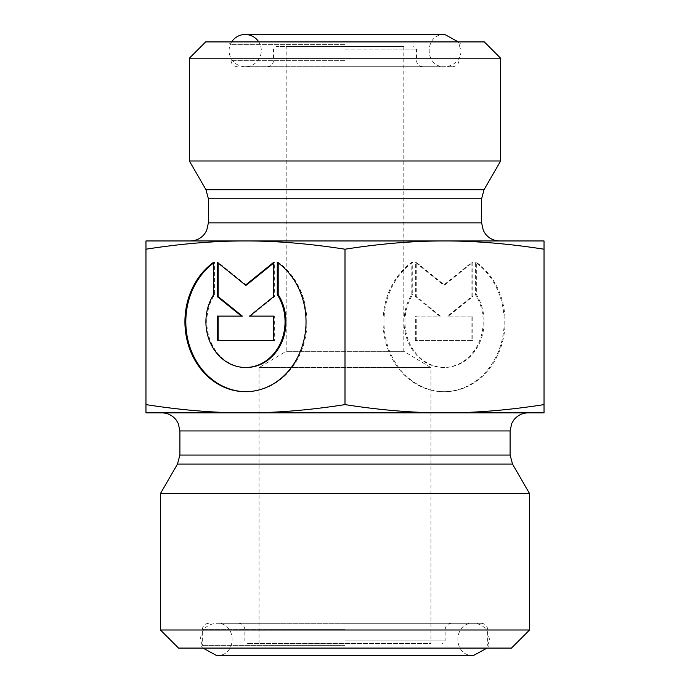 <?xml version="1.0" encoding="UTF-8"?>
<svg xmlns="http://www.w3.org/2000/svg" width="690" height="690" viewBox="0 0 690 690"><rect width="100%" height="100%" fill="white"/><g stroke="black" fill="none" stroke-linecap="round" stroke-linejoin="round"><path stroke-width="0.52" stroke-dasharray="3.45 2.59" d="M412.724 262.269A69.931 60.556 -90 0 0 386.262 340.86A69.931 60.556 -90 0 0 444.515 391.704A69.931 60.556 -90 0 0 502.777 340.86A69.931 60.556 -90 0 0 476.316 262.269L476.316 294.578A45.695 39.572 90 0 1 479.861 342.335A45.695 39.572 90 0 1 444.515 367.468A45.695 39.572 90 0 1 409.179 342.335A45.695 39.572 90 0 1 412.724 294.578L412.724 262.269L411.818 262.269L411.818 294.578A45.695 39.572 -90 0 0 408.273 342.335A45.695 39.572 -90 0 0 443.618 367.468A45.695 39.572 -90 0 0 478.955 342.335A45.695 39.572 -90 0 0 475.41 294.578L475.41 262.269A69.931 60.556 90 0 1 501.872 340.86A69.931 60.556 90 0 1 443.618 391.704A69.931 60.556 90 0 1 385.356 340.86A69.931 60.556 90 0 1 411.818 262.269M476.316 262.269L475.41 262.269M412.724 294.578L411.818 294.578M476.316 294.578L475.41 294.578M415.346 340.601L415.346 316.115L439.573 316.115L415.346 296.536L415.346 262.269L443.618 285.117L471.882 262.269L471.882 296.536L447.663 316.115L471.882 316.115L471.882 340.601L415.346 340.601L472.788 340.601L472.788 316.115L448.56 316.115L472.788 296.536L472.788 262.269L444.515 285.117L416.251 262.269L416.251 296.536L440.47 316.115L416.251 316.115L416.251 340.601M416.251 316.115L415.346 316.115M440.47 316.115L439.573 316.115M416.251 296.536L415.346 296.536M416.251 262.269L415.346 262.269M444.515 285.117L443.618 285.117M472.788 262.269L471.882 262.269M472.788 296.536L471.882 296.536M448.56 316.115L447.663 316.115M472.788 316.115L471.882 316.115M472.788 340.601L471.882 340.601M277.277 262.269L278.182 262.269L278.182 262.924M213.684 262.269L214.59 262.269A69.931 60.556 -90 0 0 213.684 262.924M245.933 391.704A69.931 60.556 -90 0 0 246.382 391.704A69.931 60.556 -90 0 0 304.644 340.86A69.931 60.556 -90 0 0 278.182 262.269M246.382 367.468A45.695 39.572 90 0 1 211.045 342.335A45.695 39.572 90 0 1 214.59 294.578L214.59 262.269M213.684 294.578L214.59 294.578M274.654 340.601L273.749 340.601L274.654 340.601L274.654 316.115L273.749 316.115L274.654 316.115M249.53 316.115L250.427 316.115L274.654 296.536L274.654 262.269L273.749 262.994M273.749 296.536L274.654 296.536M273.749 262.269L274.654 262.269M246.382 285.117L218.118 262.269L218.118 262.994M217.212 262.269L218.118 262.269M242.337 316.115L217.212 316.115M217.212 340.601L218.118 340.601M145.961 404.607L145.961 412.853L245.485 412.853C214.573 412.896 181.401 410.153 145.961 404.607L145.961 249.211C181.401 243.665 214.573 240.913 245.485 240.957L145.961 240.957L145.961 249.211M544.039 412.853L544.039 404.607C508.599 410.153 475.427 412.896 444.515 412.853L544.039 412.853M444.515 412.853C413.612 412.896 380.44 410.153 345 404.607C309.56 410.153 276.388 412.896 245.485 412.853L444.515 412.853M544.039 249.211L544.039 240.957L245.485 240.957C276.388 240.913 309.56 243.665 345 249.211C380.44 243.665 413.612 240.913 444.515 240.957C475.427 240.913 508.599 243.665 544.039 249.211L544.039 404.607M345 249.211L345 404.607M345 46.446L276.241 46.446L345 46.446M403.805 46.446L286.195 46.446L403.805 46.446L403.805 351.314L286.195 351.314L403.805 351.314L430.948 367.615L259.052 367.615L430.948 367.615L430.948 643.554L247.563 643.554L430.948 643.554M345 41.918L228.295 41.918L345 41.918M205.672 41.918L484.328 41.918M345 66.706L452.666 66.706L345 66.706M500.612 58.202L189.388 58.202M500.612 161.003L189.388 161.003M345 240.957L499.707 240.957L345 240.957M345 648.082L490.392 648.082L345 648.082M511.471 648.082L178.529 648.082M345 623.294L481.344 623.294L345 623.294M160.434 629.987L529.566 629.987M160.434 493.591L529.566 493.591M345 412.853L161.796 412.853L345 412.853M231.65 41.918A16.103 16.103 0 0 0 249.737 66.059A16.103 16.103 0 0 0 258.767 41.918M345 49.154L416.475 49.154L345 49.154M345 60.375L231.003 60.375L345 60.375M345 44.634L231.003 44.634L345 44.634M208.389 222.861L481.611 222.861M481.611 198.763L208.389 198.763M205.965 189.716L484.035 189.716M345 640.846L445.154 640.846L345 640.846M345 629.625L202.325 629.625L345 629.625M345 645.366L202.325 645.366L345 645.366M179.892 455.055L510.108 455.055M512.532 464.094L177.468 464.094M510.108 430.948L179.892 430.948M444.515 391.704L443.618 391.704M444.515 367.468L443.618 367.468M245.485 391.704L246.382 391.704M422.806 66.706C418.925 66.3 416.812 64.187 416.475 60.375L416.475 49.154L413.759 46.446M267.194 66.706C271.075 66.3 273.188 64.187 273.525 60.375L273.525 49.154L276.241 46.446M237.334 66.706C233.453 66.3 231.348 64.187 231.003 60.375L231.003 44.634L228.295 41.918M452.666 66.706C456.547 66.3 458.652 64.187 458.997 60.375L458.997 44.634L461.705 41.918M259.052 643.554L259.052 367.615L286.195 351.314L286.195 46.446M451.484 623.294C447.638 623.665 445.524 625.778 445.154 629.625L445.154 640.846L442.437 643.554M238.516 623.294C242.363 623.665 244.476 625.778 244.847 629.625L244.847 640.846L247.563 643.554M208.656 623.294C204.809 623.665 202.705 625.778 202.325 629.625L202.325 645.366L199.608 648.082M481.344 623.294C485.191 623.665 487.295 625.778 487.675 629.625L487.675 645.366L490.392 648.082M216.531 655.5C237.308 656.5 237.308 622.294 216.531 623.294L473.469 623.294L216.531 623.294C206.75 624.243 201.376 629.616 200.428 639.397L202.972 648.082M473.469 655.5C452.692 656.5 452.692 622.294 473.469 623.294C479.24 623.458 483.75 625.925 487.011 630.677L489.572 639.397L487.028 648.082M444.791 34.5C424.014 33.508 424.014 67.706 444.791 66.706L245.209 66.706L444.791 66.706C456.884 65.999 461.627 55.554 460.894 50.603L458.35 41.918"/><path stroke-width="1.03" d="M277.277 262.269A69.931 60.556 90 0 1 303.738 340.86A69.931 60.556 90 0 1 245.485 391.704A69.931 60.556 90 0 1 187.223 340.86A69.931 60.556 90 0 1 213.684 262.269L213.684 294.578A45.695 39.572 -90 0 0 210.139 342.335A45.695 39.572 -90 0 0 245.485 367.468A45.695 39.572 -90 0 0 280.821 342.335A45.695 39.572 -90 0 0 277.277 294.578L277.277 262.269M213.684 262.924A69.931 60.556 -90 0 0 188.206 341.205A69.931 60.556 -90 0 0 245.933 391.704M278.182 262.924L278.182 294.578A45.695 39.572 90 0 1 281.727 342.335A45.695 39.572 90 0 1 246.382 367.468L245.485 367.468M277.277 294.578L278.182 294.578M273.749 316.115L273.749 340.601L217.212 340.601L217.212 316.115L241.44 316.115L217.212 296.536L217.212 262.269L245.485 285.117L273.749 262.269L273.749 296.536L249.53 316.115L273.749 316.115L250.427 316.115M273.749 262.994L246.382 285.117L245.485 285.117M218.118 262.994L218.118 296.536L242.337 316.115L241.44 316.115M217.212 296.536L218.118 296.536M218.118 316.115L218.118 340.601L273.749 340.601M145.961 404.607C181.401 410.153 214.573 412.896 245.485 412.853L145.961 412.853L145.961 240.957L444.515 240.957C413.612 240.913 380.44 243.665 345 249.211L345 404.607C380.44 410.153 413.612 412.896 444.515 412.853L245.485 412.853C276.388 412.896 309.56 410.153 345 404.607M444.515 412.853C475.427 412.896 508.599 410.153 544.039 404.607L544.039 412.853L444.515 412.853M544.039 249.211C508.599 243.665 475.427 240.913 444.515 240.957L544.039 240.957L544.039 404.607M345 249.211C309.56 243.665 276.388 240.913 245.485 240.957C214.573 240.913 181.401 243.665 145.961 249.211M500.612 58.202L484.328 41.918L205.672 41.918L189.388 58.202L500.612 58.202L500.612 161.003L189.388 161.003L189.388 58.202M160.434 629.987L178.529 648.082L511.471 648.082L529.566 629.987L160.434 629.987L160.434 493.591L529.566 493.591L529.566 629.987M258.767 41.918A16.103 16.103 0 0 0 231.65 41.918M499.707 240.957C493.919 240.827 489.184 238.533 485.501 234.065L483.336 230.564L481.611 222.861L208.389 222.861L206.664 230.564L204.499 234.065C200.816 238.533 196.081 240.827 190.293 240.957M208.389 222.861L208.389 198.763L481.611 198.763L484.035 189.716L205.965 189.716L189.388 161.003M179.892 455.055L179.892 430.948L510.108 430.948L510.108 455.055L179.892 455.055L177.468 464.094L512.532 464.094L529.566 493.591M481.611 222.861L481.611 198.763M208.389 198.763L205.965 189.716M484.035 189.716L500.612 161.003M510.108 455.055L512.532 464.094M177.468 464.094L160.434 493.591M510.108 430.948L511.713 423.505L513.74 420.081C517.422 415.406 522.252 412.991 528.204 412.853M179.892 430.948L178.287 423.505L176.261 420.081C172.578 415.406 167.748 412.991 161.796 412.853M202.972 648.082L216.531 655.5L473.469 655.5L487.028 648.082M216.531 655.5L473.469 655.5M458.35 41.918L444.791 34.5L245.209 34.5L444.791 34.5"/></g></svg>
